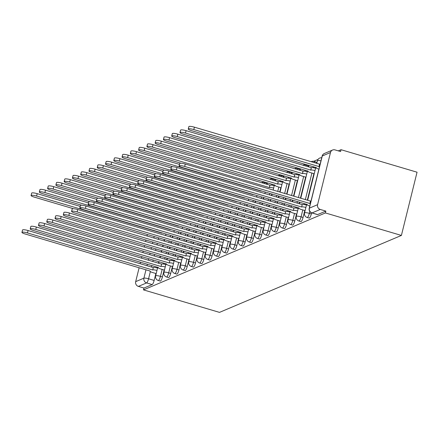 <?xml version="1.0" encoding="UTF-8"?>
<svg xmlns="http://www.w3.org/2000/svg" width="439" height="439" viewBox="0 0 439 439"><rect width="100%" height="100%" fill="white"/><g stroke="black" fill="none" stroke-linecap="round" stroke-linejoin="round"><path stroke-width="0.66" d="M309.177 218.095A3.863 0.905 -73.5 0 0 309.358 218.073A3.863 0.905 -73.5 0 0 311.333 213.936L309.352 213.354A3.863 0.905 106.5 0 1 307.377 217.486A3.863 0.905 106.5 0 1 307.196 217.508L309.177 218.095M300.902 221.591A3.863 0.905 -73.5 0 0 301.088 221.574A3.863 0.905 -73.5 0 0 303.058 217.437L301.077 216.85A3.863 0.905 106.5 0 1 299.107 220.987A3.863 0.905 106.5 0 1 298.921 221.004L300.902 221.591M292.632 225.092A3.863 0.905 -73.5 0 0 292.813 225.075A3.863 0.905 -73.5 0 0 294.788 220.938L292.808 220.351A3.863 0.905 106.5 0 1 290.832 224.488A3.863 0.905 106.5 0 1 290.651 224.505L292.632 225.092M284.357 228.593A3.863 0.905 -73.5 0 0 284.543 228.571A3.863 0.905 -73.5 0 0 286.513 224.439L284.532 223.852A3.863 0.905 106.5 0 1 282.562 227.989A3.863 0.905 106.5 0 1 282.376 228.006L284.357 228.593M276.082 232.094A3.863 0.905 -73.5 0 0 276.268 232.072A3.863 0.905 -73.5 0 0 278.244 227.94L276.263 227.353A3.863 0.905 106.5 0 1 274.287 231.485A3.863 0.905 106.5 0 1 274.101 231.507L276.082 232.094M267.812 235.589A3.863 0.905 -73.5 0 0 267.993 235.573A3.863 0.905 -73.5 0 0 269.969 231.435L267.988 230.848A3.863 0.905 106.5 0 1 266.012 234.986A3.863 0.905 106.5 0 1 265.831 235.002L267.812 235.589M259.537 239.09A3.863 0.905 -73.5 0 0 259.723 239.074A3.863 0.905 -73.5 0 0 261.693 234.936L259.712 234.349A3.863 0.905 106.5 0 1 257.742 238.487A3.863 0.905 106.5 0 1 257.556 238.503L259.537 239.09M251.267 242.591A3.863 0.905 -73.5 0 0 251.448 242.569A3.863 0.905 -73.5 0 0 253.424 238.437L251.443 237.85A3.863 0.905 106.5 0 1 249.467 241.988A3.863 0.905 106.5 0 1 249.286 242.004L251.267 242.591M242.992 246.092A3.863 0.905 -73.5 0 0 243.179 246.07A3.863 0.905 -73.5 0 0 245.149 241.938L243.168 241.351A3.863 0.905 106.5 0 1 241.198 245.483A3.863 0.905 106.5 0 1 241.011 245.505L242.992 246.092M234.722 249.588A3.863 0.905 -73.5 0 0 234.903 249.571A3.863 0.905 -73.5 0 0 236.879 245.434L234.898 244.847A3.863 0.905 106.5 0 1 232.922 248.984A3.863 0.905 106.5 0 1 232.741 249.001L234.722 249.588M226.447 253.089A3.863 0.905 -73.5 0 0 226.634 253.073A3.863 0.905 -73.5 0 0 228.604 248.935L226.623 248.348A3.863 0.905 106.5 0 1 224.653 252.485A3.863 0.905 106.5 0 1 224.466 252.502L226.447 253.089M218.178 256.59A3.863 0.905 -73.5 0 0 218.359 256.568A3.863 0.905 -73.5 0 0 220.334 252.436L218.353 251.849A3.863 0.905 106.5 0 1 216.378 255.986A3.863 0.905 106.5 0 1 216.191 256.003L218.178 256.59M209.902 260.091A3.863 0.905 -73.5 0 0 210.089 260.069A3.863 0.905 -73.5 0 0 212.059 255.937L210.078 255.35A3.863 0.905 106.5 0 1 208.102 259.482A3.863 0.905 106.5 0 1 207.921 259.504L209.902 260.091M201.627 263.587A3.863 0.905 -73.5 0 0 201.814 263.57A3.863 0.905 -73.5 0 0 203.789 259.433L201.803 258.845A3.863 0.905 106.5 0 1 199.833 262.983A3.863 0.905 106.5 0 1 199.646 262.999L201.627 263.587M193.358 267.088A3.863 0.905 -73.5 0 0 193.539 267.071A3.863 0.905 -73.5 0 0 195.514 262.934L193.533 262.346A3.863 0.905 106.5 0 1 191.558 266.484A3.863 0.905 106.5 0 1 191.377 266.5L193.358 267.088M185.082 270.589A3.863 0.905 -73.5 0 0 185.269 270.567A3.863 0.905 -73.5 0 0 187.239 266.435L185.258 265.847A3.863 0.905 106.5 0 1 183.288 269.985A3.863 0.905 106.5 0 1 183.101 270.001L185.082 270.589M176.813 274.09A3.863 0.905 -73.5 0 0 176.994 274.068A3.863 0.905 -73.5 0 0 178.969 269.936L176.988 269.348A3.863 0.905 106.5 0 1 175.013 273.481A3.863 0.905 106.5 0 1 174.832 273.502L176.813 274.09M168.538 277.585A3.863 0.905 -73.5 0 0 168.724 277.569A3.863 0.905 -73.5 0 0 170.694 273.431L168.713 272.844A3.863 0.905 106.5 0 1 166.743 276.982A3.863 0.905 106.5 0 1 166.557 276.998L168.538 277.585M160.268 281.086A3.863 0.905 -73.5 0 0 160.449 281.07A3.863 0.905 -73.5 0 0 162.425 276.932L160.444 276.345A3.863 0.905 106.5 0 1 158.468 280.483A3.863 0.905 106.5 0 1 158.287 280.499L160.268 281.086M150.341 271.609L148.569 278.781A3.863 0.905 106.5 0 1 146.593 282.914L138.373 286.393L143.959 288.044L143.504 289.888L325.398 212.942L401.4 235.436L417.05 172.203L341.043 149.704L338.293 150.868M318.012 159.45L313.594 161.322M306.005 164.532L305.319 164.817M297.73 168.027L297.044 168.318M289.46 171.528L288.774 171.819M281.185 175.029L280.499 175.32M272.915 178.53L272.229 178.821M264.64 182.026L263.954 182.317M143.504 289.888L219.505 312.381L401.4 235.436M341.043 149.704L340.587 151.548L335.006 149.897A3.863 3.688 67.1 0 0 330.49 152.52L317.578 204.689A3.863 3.688 67.1 0 0 320.267 209.447L312.047 212.92A3.863 0.905 106.5 0 1 311.866 212.942L317.446 214.594A3.863 0.905 106.5 0 0 317.633 214.572L312.047 212.92A3.863 3.688 67.1 0 1 309.358 208.168L317.578 204.689M325.398 212.942L325.853 211.099L320.267 209.447M164.285 239.485L163.912 240.995M162.913 245.028L162.54 246.537M161.541 250.57L161.168 252.079M160.169 256.107L159.796 257.622M158.797 261.649L158.424 263.164M157.425 267.192L157.239 267.955M155.867 273.502L154.149 280.433L148.569 278.781A3.863 0.713 13.9 0 0 143.904 278.161L145.984 269.755M147.356 234.475L146.983 235.984M145.984 240.018L145.611 241.527M144.612 245.56L144.239 247.069M143.24 251.103L142.867 252.612M141.868 256.639L141.495 258.154M140.496 262.182L140.123 263.696M139.13 267.724L135.684 281.64L143.904 278.161A3.863 3.688 67.1 0 0 146.593 282.914L152.179 284.571A3.863 0.905 -73.5 0 0 154.149 280.433M138.373 286.393A3.863 3.688 -112.9 0 1 135.684 281.64M311.602 212.855L311.333 213.936M315.46 167.33L315.273 168.093M313.901 173.635L307.333 200.168M306.334 204.201L306.148 204.964M304.776 210.506L303.058 217.437M307.19 170.826L306.998 171.589M305.626 177.136L300.43 198.126M299.436 202.159L299.063 203.669M298.065 207.702L297.872 208.465M296.501 214.007L294.788 220.938M298.915 174.327L298.729 175.09M297.357 180.632L293.532 196.085M292.533 200.113L292.16 201.627M291.161 205.655L290.788 207.17M289.789 211.197L289.603 211.96M288.231 217.503L286.513 224.439M290.64 177.828L290.453 178.591M289.081 184.133L286.629 194.043M285.63 198.071L285.257 199.586M284.263 203.614L283.885 205.128M282.892 209.156L282.513 210.671M281.52 214.698L281.328 215.461M279.956 221.004L278.244 227.94M282.37 181.329L282.184 182.092M280.812 187.634L279.731 191.997M278.732 196.03L278.359 197.539M277.36 201.572L276.987 203.081M275.988 207.115L275.615 208.624M274.616 212.657L274.243 214.166M273.245 218.199L273.058 218.962M271.686 224.505L269.969 231.435M274.095 184.824L273.909 185.587M271.829 193.989L271.456 195.498M270.457 199.531L270.084 201.04M269.085 205.073L268.712 206.582M267.713 210.616L267.34 212.125M266.341 216.158L265.968 217.667M264.969 221.7L264.783 222.463M263.411 228.006L261.693 234.936M263.559 197.49L263.18 198.999M262.187 203.027L261.814 204.541M260.815 208.569L260.442 210.083M259.444 214.111L259.07 215.626M258.072 219.654L257.698 221.168M256.7 225.196L256.513 225.959M255.141 231.507L253.424 238.437M255.284 200.985L254.911 202.5M253.912 206.528L253.539 208.042M252.54 212.07L252.167 213.584M251.168 217.612L250.795 219.127M249.796 223.155L249.423 224.669M248.425 228.697L248.238 229.46M246.866 235.002L245.149 241.938M247.014 204.486L246.636 205.995M245.642 210.029L245.264 211.538M244.271 215.571L243.892 217.08M242.899 221.113L242.526 222.622M241.527 226.656L241.154 228.165M240.155 232.198L239.963 232.961M238.591 238.503L236.879 245.434M238.739 207.987L238.366 209.496M237.367 213.53L236.994 215.039M235.995 219.072L235.622 220.581M234.624 224.614L234.25 226.123M233.252 230.157L232.879 231.666M231.88 235.699L231.693 236.462M230.321 242.004L228.604 248.935M230.464 211.488L230.091 212.997M229.092 217.025L228.719 218.54M227.72 222.568L227.347 224.082M226.354 228.11L225.975 229.624M224.982 233.652L224.603 235.167M223.61 239.195L223.418 239.957M222.046 245.505L220.334 252.436M222.194 214.984L221.821 216.498M220.822 220.526L220.449 222.041M219.451 226.069L219.077 227.583M218.079 231.611L217.706 233.125M216.707 237.153L216.334 238.668M215.335 242.696L215.148 243.458M213.777 249.001L212.059 255.937M213.919 218.485L213.546 219.994M212.547 224.027L212.174 225.536M211.175 229.57L210.802 231.079M209.804 235.112L209.43 236.621M208.432 240.654L208.059 242.163M207.065 246.197L206.873 246.959M205.501 252.502L203.789 259.433M205.65 221.986L205.276 223.495M204.278 227.528L203.905 229.037M202.906 233.071L202.533 234.58M201.534 238.613L201.161 240.122M200.162 244.155L199.789 245.664M198.79 249.698L198.604 250.46M197.232 256.003L195.514 262.934M197.374 225.487L197.001 226.996M196.003 231.029L195.629 232.538M194.631 236.566L194.257 238.081M193.259 242.108L192.886 243.623M191.887 247.651L191.514 249.165M190.515 253.193L190.328 253.956M188.957 259.504L187.239 266.435M189.105 228.982L188.726 230.497M187.733 234.525L187.354 236.039M186.361 240.067L185.988 241.582M184.989 245.61L184.616 247.124M183.617 251.152L183.244 252.666M182.245 256.694L182.053 257.457M180.681 262.999L178.969 269.936M180.83 232.483L180.456 233.992M179.458 238.026L179.085 239.535M178.086 243.568L177.713 245.077M176.714 249.111L176.341 250.62M175.342 254.653L174.969 256.162M173.97 260.195L173.784 260.958M172.412 266.5L170.694 273.431M172.554 235.984L172.181 237.494M171.183 241.527L170.809 243.036M169.816 247.069L169.438 248.578M168.444 252.612L168.066 254.121M167.072 258.154L166.694 259.663M165.701 263.696L165.508 264.459M164.137 270.001L162.425 276.932M316.299 163.253A3.863 0.905 -73.5 0 0 316.009 162.007L314.028 161.42A3.863 0.905 106.5 0 1 314.319 162.666M308.03 166.749A3.863 0.905 -73.5 0 0 307.734 165.508L305.753 164.921A3.863 0.905 106.5 0 1 306.049 166.167M299.755 170.25A3.863 0.905 -73.5 0 0 299.464 169.01L297.483 168.422A3.863 0.905 106.5 0 1 297.774 169.663M291.485 173.751A3.863 0.905 -73.5 0 0 291.189 172.505L289.208 171.923A3.863 0.905 106.5 0 1 289.504 173.164M283.21 177.252A3.863 0.905 -73.5 0 0 282.919 176.006L280.933 175.419A3.863 0.905 106.5 0 1 281.229 176.665M274.94 180.747A3.863 0.905 -73.5 0 0 274.644 179.507L272.663 178.92A3.863 0.905 106.5 0 1 272.959 180.166M266.665 184.248A3.863 0.905 -73.5 0 0 266.369 183.008L264.388 182.421A3.863 0.905 106.5 0 1 264.684 183.661M325.853 211.099L317.633 214.572M143.959 288.044L152.179 284.571M156.975 270.44A3.863 0.713 -166.1 0 0 152.739 269.941L153.332 267.549A3.863 0.713 13.9 0 1 157.568 268.042M152.657 269.98L27.481 232.928A4.445 0.818 -166.1 0 0 21.95 232.379L22.543 229.981A4.445 0.818 13.9 0 1 28.074 230.535L153.249 267.581M21.95 232.379A4.445 0.818 -166.1 0 0 25.045 233.96L150.138 271.044A3.863 0.713 -166.1 0 0 149.99 271.181A3.863 0.713 -166.1 0 0 152.679 272.559L156.191 273.596M162.419 232.983A3.863 0.713 -166.1 0 0 161.865 233.071L36.607 196.057A4.445 0.818 -166.1 0 0 31.076 195.509A4.445 0.818 -166.1 0 0 34.171 197.089L73.5 208.728M31.076 195.509L31.668 193.111A4.445 0.818 13.9 0 1 37.2 193.659L80.227 206.396M161.854 232.818L161.782 233.104M165.245 266.939A3.863 0.713 -166.1 0 0 161.009 266.446L161.601 264.048A3.863 0.713 13.9 0 1 165.838 264.541M160.932 266.478L35.757 229.432A4.445 0.818 -166.1 0 0 30.225 228.878L30.818 226.48A4.445 0.818 13.9 0 1 36.349 227.034L161.525 264.08M30.225 228.878A4.445 0.818 -166.1 0 0 33.315 230.464L158.413 267.543A3.863 0.713 -166.1 0 0 158.265 267.68A3.863 0.713 -166.1 0 0 160.954 269.058L164.466 270.095M173.52 263.438A3.863 0.713 -166.1 0 0 169.284 262.945L169.877 260.546A3.863 0.713 13.9 0 1 174.113 261.046M169.202 262.977L44.032 225.931A4.445 0.818 -166.1 0 0 38.495 225.377L39.087 222.985A4.445 0.818 13.9 0 1 44.624 223.533L169.794 260.579M38.495 225.377A4.445 0.818 -166.1 0 0 41.59 226.963L166.683 264.042A3.863 0.713 -166.1 0 0 166.535 264.179A3.863 0.713 -166.1 0 0 169.224 265.557L172.736 266.599M170.694 229.482A3.863 0.713 -166.1 0 0 170.134 229.575L44.882 192.556A4.445 0.818 -166.1 0 0 39.345 192.008A4.445 0.818 -166.1 0 0 42.44 193.588L81.769 205.232M39.345 192.008L39.938 189.61A4.445 0.818 13.9 0 1 45.475 190.164L88.497 202.895M170.129 229.317L170.058 229.608M178.964 225.986A3.863 0.713 -166.1 0 0 178.41 226.074L53.152 189.061A4.445 0.818 -166.1 0 0 47.621 188.507A4.445 0.818 -166.1 0 0 50.715 190.092L90.044 201.731M47.621 188.507L48.213 186.109A4.445 0.818 13.9 0 1 53.745 186.663L96.772 199.394M178.399 225.816L178.327 226.107M181.79 259.943A3.863 0.713 -166.1 0 0 177.554 259.444L178.146 257.045A3.863 0.713 13.9 0 1 182.383 257.545M177.477 259.476L52.301 222.43A4.445 0.818 -166.1 0 0 46.77 221.882L47.363 219.484A4.445 0.818 13.9 0 1 52.894 220.032L178.069 257.084M46.77 221.882A4.445 0.818 -166.1 0 0 49.865 223.462L174.958 260.541A3.863 0.713 -166.1 0 0 174.81 260.684A3.863 0.713 -166.1 0 0 177.499 262.061L181.011 263.098M190.065 256.442A3.863 0.713 -166.1 0 0 185.829 255.942L186.421 253.55A3.863 0.713 13.9 0 1 190.658 254.044M185.746 255.981L60.577 218.929A4.445 0.818 -166.1 0 0 55.04 218.381L55.632 215.983A4.445 0.818 13.9 0 1 61.169 216.537L186.345 253.583M55.04 218.381A4.445 0.818 -166.1 0 0 58.135 219.961L183.228 257.045A3.863 0.713 -166.1 0 0 183.079 257.183A3.863 0.713 -166.1 0 0 185.774 258.56L189.28 259.597M198.335 252.941A3.863 0.713 -166.1 0 0 194.104 252.447L194.696 250.049A3.863 0.713 13.9 0 1 198.927 250.543M194.022 252.48L68.846 215.434A4.445 0.818 -166.1 0 0 63.315 214.88L63.907 212.481A4.445 0.818 13.9 0 1 69.439 213.036L194.614 250.082M63.315 214.88A4.445 0.818 -166.1 0 0 66.41 216.465L191.503 253.544A3.863 0.713 -166.1 0 0 191.355 253.682A3.863 0.713 -166.1 0 0 194.043 255.059L197.555 256.096M187.239 222.485A3.863 0.713 -166.1 0 0 186.679 222.573L61.427 185.56A4.445 0.818 -166.1 0 0 55.896 185.006A4.445 0.818 -166.1 0 0 58.985 186.591L98.314 198.23M55.896 185.006L56.488 182.613A4.445 0.818 13.9 0 1 62.02 183.162L105.047 195.898M186.674 222.315L186.602 222.606M195.514 218.984A3.863 0.713 -166.1 0 0 194.954 219.072L69.697 182.059A4.445 0.818 -166.1 0 0 64.165 181.51A4.445 0.818 -166.1 0 0 67.26 183.09L106.589 194.729M64.165 181.51L64.758 179.112A4.445 0.818 13.9 0 1 70.295 179.661L113.317 192.397M194.943 218.82L194.872 219.105M203.784 215.483A3.863 0.713 -166.1 0 0 203.224 215.571L77.972 178.558A4.445 0.818 -166.1 0 0 72.44 178.009A4.445 0.818 -166.1 0 0 75.535 179.589L114.859 191.234M72.44 178.009L73.033 175.611A4.445 0.818 13.9 0 1 78.565 176.165L121.592 188.896M203.219 215.319L203.147 215.609M206.61 249.44A3.863 0.713 -166.1 0 0 202.374 248.946L202.966 246.548A3.863 0.713 13.9 0 1 207.203 247.047M202.297 248.979L77.121 211.933A4.445 0.818 -166.1 0 0 71.584 211.378L72.177 208.986A4.445 0.818 13.9 0 1 77.714 209.535L202.889 246.581M71.584 211.378A4.445 0.818 -166.1 0 0 74.679 212.964L199.778 250.043A3.863 0.713 -166.1 0 0 199.624 250.181A3.863 0.713 -166.1 0 0 202.319 251.558L205.831 252.601M212.059 211.988A3.863 0.713 -166.1 0 0 211.499 212.075L86.247 175.062A4.445 0.818 -166.1 0 0 80.71 174.508A4.445 0.818 -166.1 0 0 83.805 176.094L123.134 187.733M80.71 174.508L81.303 172.11A4.445 0.818 13.9 0 1 86.84 172.664L129.862 185.395M211.494 211.817L211.417 212.108M214.885 245.944A3.863 0.713 -166.1 0 0 210.649 245.445L211.241 243.047A3.863 0.713 13.9 0 1 215.478 243.546M210.566 245.478L85.391 208.432A4.445 0.818 -166.1 0 0 79.86 207.883L80.452 205.485A4.445 0.818 13.9 0 1 85.984 206.034L211.159 243.085M79.86 207.883A4.445 0.818 -166.1 0 0 82.955 209.463L208.048 246.542A3.863 0.713 -166.1 0 0 207.899 246.685A3.863 0.713 -166.1 0 0 210.588 248.062L214.1 249.1M220.329 208.487A3.863 0.713 -166.1 0 0 219.774 208.574L94.517 171.561A4.445 0.818 -166.1 0 0 88.985 171.007A4.445 0.818 -166.1 0 0 92.08 172.593L131.409 184.232M88.985 171.007L89.578 168.614A4.445 0.818 13.9 0 1 95.109 169.163L138.137 181.9M219.763 208.316L219.692 208.607M223.155 242.443A3.863 0.713 -166.1 0 0 218.918 241.944L219.511 239.551A3.863 0.713 13.9 0 1 223.747 240.045M218.841 241.982L93.666 204.931A4.445 0.818 -166.1 0 0 88.135 204.382L88.727 201.984A4.445 0.818 13.9 0 1 94.259 202.538L219.434 239.584M88.135 204.382A4.445 0.818 -166.1 0 0 91.224 205.962L216.323 243.047A3.863 0.713 -166.1 0 0 216.175 243.184A3.863 0.713 -166.1 0 0 218.863 244.561L222.375 245.599M228.604 204.986A3.863 0.713 -166.1 0 0 228.044 205.073L102.792 168.06A4.445 0.818 -166.1 0 0 97.255 167.511A4.445 0.818 -166.1 0 0 100.35 169.092L139.679 180.731M97.255 167.511L97.848 165.113A4.445 0.818 13.9 0 1 103.384 165.662L146.406 178.399M228.039 204.821L227.967 205.106M231.43 238.942A3.863 0.713 -166.1 0 0 227.193 238.448L227.786 236.05A3.863 0.713 13.9 0 1 232.022 236.544M227.111 238.481L101.936 201.435A4.445 0.818 -166.1 0 0 96.404 200.881L96.997 198.483A4.445 0.818 13.9 0 1 102.534 199.037L227.704 236.083M96.404 200.881A4.445 0.818 -166.1 0 0 99.499 202.467L224.592 239.546A3.863 0.713 -166.1 0 0 224.444 239.683A3.863 0.713 -166.1 0 0 227.133 241.06L230.645 242.098M236.873 201.485A3.863 0.713 -166.1 0 0 236.319 201.572L111.062 164.559A4.445 0.818 -166.1 0 0 105.53 164.01A4.445 0.818 -166.1 0 0 108.625 165.591L147.954 177.235M105.53 164.01L106.123 161.612A4.445 0.818 13.9 0 1 111.654 162.167L154.682 174.898M236.308 201.32L236.237 201.611M239.699 235.441A3.863 0.713 -166.1 0 0 235.463 234.947L236.056 232.549A3.863 0.713 13.9 0 1 240.292 233.049M235.386 234.98L110.211 197.934A4.445 0.818 -166.1 0 0 104.68 197.38L105.272 194.982A4.445 0.818 13.9 0 1 110.804 195.536L235.979 232.582M104.68 197.38A4.445 0.818 -166.1 0 0 107.774 198.966L232.868 236.045A3.863 0.713 -166.1 0 0 232.719 236.182A3.863 0.713 -166.1 0 0 235.408 237.559L238.92 238.602M245.149 197.989A3.863 0.713 -166.1 0 0 244.589 198.077L119.337 161.064A4.445 0.818 -166.1 0 0 113.8 160.509A4.445 0.818 -166.1 0 0 116.895 162.095L156.224 173.734M113.8 160.509L114.398 158.111A4.445 0.818 13.9 0 1 119.929 158.666L162.957 171.397M244.583 197.819L244.512 198.11M247.975 231.946A3.863 0.713 -166.1 0 0 243.738 231.446L244.331 229.048A3.863 0.713 13.9 0 1 248.567 229.548M243.656 231.479L118.486 194.433A4.445 0.818 -166.1 0 0 112.949 193.879L113.542 191.486A4.445 0.818 13.9 0 1 119.079 192.035L244.254 229.087M112.949 193.879A4.445 0.818 -166.1 0 0 116.044 195.465L241.137 232.544A3.863 0.713 -166.1 0 0 240.989 232.686A3.863 0.713 -166.1 0 0 243.683 234.058L247.19 235.101M253.424 194.488A3.863 0.713 -166.1 0 0 252.864 194.576L127.606 157.563A4.445 0.818 -166.1 0 0 122.075 157.008A4.445 0.818 -166.1 0 0 125.17 158.594L164.499 170.233M122.075 157.008L122.668 154.616A4.445 0.818 13.9 0 1 128.204 155.165L171.226 167.901M252.853 194.318L252.782 194.609M256.244 228.445A3.863 0.713 -166.1 0 0 252.013 227.945L252.606 225.553A3.863 0.713 13.9 0 1 256.837 226.047M251.931 227.984L126.756 190.932A4.445 0.818 -166.1 0 0 121.224 190.383L121.817 187.985A4.445 0.818 13.9 0 1 127.348 188.54L252.524 225.586M121.224 190.383A4.445 0.818 -166.1 0 0 124.319 191.964L249.412 229.048A3.863 0.713 -166.1 0 0 249.264 229.185A3.863 0.713 -166.1 0 0 251.953 230.563L255.465 231.6M261.693 190.987A3.863 0.713 -166.1 0 0 261.134 191.075L135.881 154.062A4.445 0.818 -166.1 0 0 130.35 153.513A4.445 0.818 -166.1 0 0 133.44 155.093L172.768 166.732M130.35 153.513L130.943 151.115A4.445 0.818 13.9 0 1 136.474 151.664L179.502 164.4M261.128 190.822L261.057 191.108M264.519 224.944A3.863 0.713 -166.1 0 0 260.283 224.45L260.876 222.052A3.863 0.713 13.9 0 1 265.112 222.546M260.206 224.483L135.031 187.431A4.445 0.818 -166.1 0 0 129.494 186.882L130.087 184.484A4.445 0.818 13.9 0 1 135.624 185.038L260.799 222.085M129.494 186.882A4.445 0.818 -166.1 0 0 132.589 188.468L257.688 225.547A3.863 0.713 -166.1 0 0 257.534 225.684A3.863 0.713 -166.1 0 0 260.228 227.062L263.74 228.099M273.645 188.073A3.863 0.713 -166.1 0 0 269.409 187.574L144.157 150.561A4.445 0.818 -166.1 0 0 138.62 150.012A4.445 0.818 -166.1 0 0 141.715 151.592L181.044 163.237M138.62 150.012L139.212 147.614A4.445 0.818 13.9 0 1 144.749 148.168L270.001 185.181A3.863 0.713 13.9 0 1 274.238 185.675M269.919 185.214L269.327 187.612M272.789 221.443A3.863 0.713 -166.1 0 0 268.558 220.949L269.151 218.551A3.863 0.713 13.9 0 1 273.387 219.05M268.476 220.982L143.301 183.936A4.445 0.818 -166.1 0 0 137.769 183.381L138.362 180.983A4.445 0.818 13.9 0 1 143.893 181.537L269.069 218.584M137.769 183.381A4.445 0.818 -166.1 0 0 140.864 184.967L265.957 222.046A3.863 0.713 -166.1 0 0 265.809 222.183A3.863 0.713 -166.1 0 0 268.498 223.561L272.01 224.603M281.915 184.572A3.863 0.713 -166.1 0 0 277.678 184.078L152.426 147.065A4.445 0.818 -166.1 0 0 146.895 146.511A4.445 0.818 -166.1 0 0 149.99 148.097L275.083 185.176A3.863 0.713 -166.1 0 0 274.935 185.313A3.863 0.713 -166.1 0 0 277.624 186.69L281.136 187.727M146.895 146.511L147.488 144.113A4.445 0.818 13.9 0 1 153.019 144.667L278.277 181.68A3.863 0.713 13.9 0 1 282.507 182.174M278.194 181.713L277.602 184.111M281.064 217.947A3.863 0.713 -166.1 0 0 276.828 217.448L277.421 215.05A3.863 0.713 13.9 0 1 281.657 215.549M276.751 217.481L151.576 180.434A4.445 0.818 -166.1 0 0 146.039 179.88L146.637 177.488A4.445 0.818 13.9 0 1 152.168 178.036L277.344 215.083M146.039 179.88A4.445 0.818 -166.1 0 0 149.134 181.466L274.232 218.545A3.863 0.713 -166.1 0 0 274.084 218.688A3.863 0.713 -166.1 0 0 276.773 220.06L280.285 221.102M290.19 181.071A3.863 0.713 -166.1 0 0 285.954 180.577L160.701 143.564A4.445 0.818 -166.1 0 0 155.165 143.01A4.445 0.818 -166.1 0 0 158.259 144.596L283.358 181.675A3.863 0.713 -166.1 0 0 283.204 181.812A3.863 0.713 -166.1 0 0 285.899 183.189L289.405 184.232M155.165 143.01L155.757 140.617A4.445 0.818 13.9 0 1 161.294 141.166L286.546 178.179A3.863 0.713 13.9 0 1 290.783 178.678M286.469 178.212L285.877 180.61M289.339 214.446A3.863 0.713 -166.1 0 0 285.103 213.947L285.696 211.554A3.863 0.713 13.9 0 1 289.932 212.048M285.021 213.98L159.845 176.933A4.445 0.818 -166.1 0 0 154.314 176.385L154.907 173.987A4.445 0.818 13.9 0 1 160.444 174.535L285.613 211.587M154.314 176.385A4.445 0.818 -166.1 0 0 157.409 177.965L282.502 215.05A3.863 0.713 -166.1 0 0 282.354 215.187A3.863 0.713 -166.1 0 0 285.043 216.564L288.555 217.601M298.46 177.576A3.863 0.713 -166.1 0 0 294.229 177.076L168.971 140.063A4.445 0.818 -166.1 0 0 163.44 139.514A4.445 0.818 -166.1 0 0 166.535 141.095L291.628 178.179A3.863 0.713 -166.1 0 0 291.48 178.316A3.863 0.713 -166.1 0 0 294.168 179.694L297.68 180.731M163.44 139.514L164.032 137.116A4.445 0.818 13.9 0 1 169.564 137.665L294.821 174.678A3.863 0.713 13.9 0 1 299.058 175.177M294.739 174.717L294.146 177.109M297.609 210.945A3.863 0.713 -166.1 0 0 293.373 210.451L293.965 208.053A3.863 0.713 13.9 0 1 298.202 208.547M293.296 210.484L168.121 173.432A4.445 0.818 -166.1 0 0 162.589 172.884L163.182 170.486A4.445 0.818 13.9 0 1 168.713 171.04L293.889 208.086M162.589 172.884A4.445 0.818 -166.1 0 0 165.679 174.47L290.777 211.549A3.863 0.713 -166.1 0 0 290.629 211.686A3.863 0.713 -166.1 0 0 293.318 213.063L296.83 214.1M306.735 174.074A3.863 0.713 -166.1 0 0 302.498 173.575L177.246 136.562A4.445 0.818 -166.1 0 0 171.709 136.013A4.445 0.818 -166.1 0 0 174.804 137.594L299.903 174.678A3.863 0.713 -166.1 0 0 299.749 174.815A3.863 0.713 -166.1 0 0 302.444 176.193L305.956 177.23M171.709 136.013L172.307 133.615A4.445 0.818 13.9 0 1 177.839 134.169L303.091 171.183A3.863 0.713 13.9 0 1 307.327 171.676M303.014 171.215L302.422 173.614M305.884 207.444A3.863 0.713 -166.1 0 0 301.648 206.95L302.241 204.552A3.863 0.713 13.9 0 1 306.477 205.051M301.566 206.983L176.396 169.937A4.445 0.818 -166.1 0 0 170.859 169.383L171.451 166.985A4.445 0.818 13.9 0 1 176.988 167.539L302.158 204.585M170.859 169.383A4.445 0.818 -166.1 0 0 173.954 170.969L299.047 208.048A3.863 0.713 -166.1 0 0 298.899 208.185A3.863 0.713 -166.1 0 0 301.593 209.562L305.1 210.605M315.01 170.573A3.863 0.713 -166.1 0 0 310.774 170.08L185.516 133.066A4.445 0.818 -166.1 0 0 179.985 132.512A4.445 0.818 -166.1 0 0 183.079 134.098L308.173 171.177A3.863 0.713 -166.1 0 0 308.024 171.314A3.863 0.713 -166.1 0 0 310.713 172.692L314.225 173.729M179.985 132.512L180.577 130.114A4.445 0.818 13.9 0 1 186.109 130.668L311.366 167.682A3.863 0.713 13.9 0 1 315.603 168.175M311.284 167.714L310.691 170.112M310.433 203.361A3.863 0.713 -166.1 0 0 309.918 203.449L310.516 201.051A3.863 0.713 13.9 0 1 311.026 200.969M309.841 203.482L184.665 166.436A4.445 0.818 -166.1 0 0 179.134 165.882L179.727 163.489A4.445 0.818 13.9 0 1 185.258 164.038L310.433 201.084M179.134 165.882A4.445 0.818 -166.1 0 0 182.229 167.468L307.322 204.547A3.863 0.713 -166.1 0 0 307.174 204.689A3.863 0.713 -166.1 0 0 309.775 206.034M319.559 166.491A3.863 0.713 -166.1 0 0 319.043 166.579L193.791 129.565A4.445 0.818 -166.1 0 0 188.26 129.011A4.445 0.818 -166.1 0 0 191.349 130.597L316.448 167.676A3.863 0.713 -166.1 0 0 316.299 167.813A3.863 0.713 -166.1 0 0 318.895 169.163M188.26 129.011L188.852 126.619A4.445 0.818 13.9 0 1 194.384 127.167L319.636 164.181A3.863 0.713 13.9 0 1 320.152 164.093M319.559 164.213L318.966 166.611M330.49 152.52L322.27 155.993L309.358 208.168A3.863 0.713 -166.1 0 0 309.21 208.305A3.863 3.863 0 0 0 311.866 212.942M158.698 237.828L158.325 239.343M157.327 243.371L156.953 244.885M155.96 248.913L155.582 250.428M154.588 254.455L154.21 255.97M153.216 259.998L152.838 261.512M151.845 265.54L151.471 267.055M146.983 265.727L147.356 264.212M148.355 260.184L148.728 258.67M149.726 254.642L150.1 253.127M151.098 249.1L151.471 247.585M152.47 243.557L152.843 242.043M153.842 238.015L154.215 236.5M309.813 211.477L309.352 213.354A3.863 0.713 -166.1 0 0 304.688 212.734A3.863 0.713 13.9 0 0 304.54 212.871A3.863 3.863 0 0 0 307.196 217.508M313.479 166.743L313.248 167.687M311.92 173.048L305.352 199.58M304.353 203.614L304.123 204.558M302.795 209.919L301.077 216.85A3.863 0.713 -166.1 0 0 296.418 216.235A3.863 0.713 13.9 0 0 296.265 216.372A3.863 3.863 0 0 0 298.921 221.004M305.209 170.244L304.973 171.188M303.645 176.549L298.449 197.539M297.455 201.572L297.082 203.081M296.084 207.115L295.848 208.059M294.52 213.42L292.808 220.351A3.863 0.713 -166.1 0 0 288.143 219.736A3.863 0.713 13.9 0 0 287.995 219.873A3.863 3.863 0 0 0 290.651 224.505M296.934 173.74L296.698 174.684M295.376 180.045L291.551 195.498M290.552 199.531L290.179 201.04M289.18 205.073L288.807 206.582M287.808 210.61L287.578 211.56M286.25 216.921L284.532 223.852A3.863 0.713 -166.1 0 0 279.868 223.231A3.863 0.713 13.9 0 0 279.72 223.369A3.863 3.863 0 0 0 282.376 228.006M288.659 177.241L288.428 178.185M287.101 183.546L284.648 193.456M283.649 197.484L283.276 198.999M282.277 203.027L281.904 204.541M280.911 208.569L280.532 210.083M279.539 214.111L279.303 215.055M277.975 220.416L276.263 227.353A3.863 0.713 -166.1 0 0 271.598 226.733A3.863 0.713 13.9 0 0 271.45 226.87A3.863 3.863 0 0 0 274.101 231.507M280.389 180.742L280.153 181.686M278.825 187.047L277.75 191.415M276.751 195.443L276.378 196.957M275.379 200.985L275.006 202.494M274.007 206.528L273.634 208.037M272.635 212.07L272.262 213.579M271.264 217.612L271.028 218.556M269.705 223.917L267.988 230.848A3.863 0.713 -166.1 0 0 263.323 230.234A3.863 0.713 13.9 0 0 263.175 230.371A3.863 3.863 0 0 0 265.831 235.002M272.114 184.243L271.884 185.187M269.848 193.401L269.475 194.911M268.476 198.944L268.103 200.453M267.104 204.486L266.731 205.995M265.732 210.029L265.359 211.538M264.36 215.571L263.987 217.08M262.988 221.113L262.758 222.057M261.43 227.418L259.712 234.349A3.863 0.713 -166.1 0 0 255.054 233.735A3.863 0.713 13.9 0 0 254.905 233.872A3.863 3.863 0 0 0 257.556 238.503M261.578 196.902L261.2 198.412M260.206 202.445L259.833 203.954M258.834 207.987L258.461 209.496M257.463 213.53L257.089 215.039M256.091 219.072L255.717 220.581M254.719 224.614L254.483 225.558M253.16 230.919L251.443 237.85A3.863 0.713 -166.1 0 0 246.778 237.23A3.863 0.713 13.9 0 0 246.63 237.373A3.863 3.863 0 0 0 249.286 242.004M253.303 200.398L252.93 201.913M251.931 205.94L251.558 207.455M250.559 211.483L250.186 212.997M249.187 217.025L248.814 218.54M247.815 222.568L247.442 224.082M246.444 228.11L246.213 229.054M244.885 234.415L243.168 241.351A3.863 0.713 -166.1 0 0 238.509 240.731A3.863 0.713 13.9 0 0 238.355 240.868A3.863 3.863 0 0 0 241.011 245.505M245.028 203.899L244.655 205.414M243.661 209.441L243.283 210.956M242.29 214.984L241.911 216.498M240.918 220.526L240.539 222.035M239.546 226.069L239.173 227.578M238.174 231.611L237.938 232.555M236.61 237.916L234.898 244.847A3.863 0.713 -166.1 0 0 230.234 244.232A3.863 0.713 13.9 0 0 230.085 244.369A3.863 3.863 0 0 0 232.741 249.001M236.758 207.4L236.385 208.909M235.386 212.942L235.013 214.451M234.014 218.485L233.641 219.994M232.643 224.027L232.269 225.536M231.271 229.57L230.898 231.079M229.899 235.112L229.668 236.056M228.34 241.417L226.623 248.348A3.863 0.713 -166.1 0 0 221.958 247.733A3.863 0.713 13.9 0 0 221.81 247.87A3.863 3.863 0 0 0 224.466 252.502M228.483 210.901L228.11 212.41M227.111 216.443L226.738 217.953M225.739 221.986L225.366 223.495M224.373 227.528L223.994 229.037M223.001 233.071L222.622 234.58M221.629 238.613L221.393 239.557M220.065 244.918L218.353 251.849A3.863 0.713 -166.1 0 0 213.689 251.229A3.863 0.713 13.9 0 0 213.541 251.371A3.863 3.863 0 0 0 216.191 256.003M220.213 214.397L219.84 215.911M218.841 219.939L218.468 221.454M217.47 225.481L217.096 226.996M216.098 231.024L215.725 232.538M214.726 236.566L214.353 238.081M213.354 242.108L213.118 243.052M211.796 248.414L210.078 255.35A3.863 0.713 -166.1 0 0 205.414 254.73A3.863 0.713 13.9 0 0 205.265 254.867A3.863 3.863 0 0 0 207.921 259.504M211.938 217.898L211.565 219.412M210.566 223.44L210.193 224.955M209.194 228.982L208.821 230.497M207.823 234.525L207.449 236.039M206.451 240.067L206.078 241.576M205.079 245.61L204.848 246.553M203.52 251.915L201.803 258.845A3.863 0.713 -166.1 0 0 197.144 258.231A3.863 0.713 13.9 0 0 196.996 258.368A3.863 3.863 0 0 0 199.646 262.999M203.669 221.399L203.29 222.908M202.297 226.941L201.924 228.45M200.925 232.483L200.552 233.992M199.553 238.026L199.18 239.535M198.181 243.568L197.808 245.077M196.809 249.111L196.573 250.054M195.251 255.416L193.533 262.346A3.863 0.713 -166.1 0 0 188.869 261.732A3.863 0.713 13.9 0 0 188.721 261.869A3.863 3.863 0 0 0 191.377 266.5M195.393 224.9L195.02 226.409M194.022 230.442L193.648 231.951M192.65 235.984L192.277 237.494M191.278 241.527L190.905 243.036M189.906 247.069L189.533 248.578M188.534 252.612L188.304 253.555M186.976 258.917L185.258 265.847A3.863 0.713 -166.1 0 0 180.599 265.227A3.863 0.713 13.9 0 0 180.445 265.37A3.863 3.863 0 0 0 183.101 270.001M187.124 228.395L186.745 229.91M185.752 233.938L185.373 235.452M184.38 239.48L184.001 240.995M183.008 245.022L182.635 246.537M181.636 250.565L181.263 252.079M180.264 256.107L180.028 257.051M178.7 262.412L176.988 269.348A3.863 0.713 -166.1 0 0 172.324 268.728A3.863 0.713 13.9 0 0 172.176 268.866A3.863 3.863 0 0 0 174.832 273.502M178.849 231.896L178.475 233.411M177.477 237.439L177.104 238.953M176.105 242.981L175.732 244.496M174.733 248.523L174.36 250.038M173.361 254.066L172.988 255.575M171.989 259.608L171.759 260.552M170.431 265.913L168.713 272.844A3.863 0.713 -166.1 0 0 164.054 272.229A3.863 0.713 13.9 0 0 163.901 272.367A3.863 3.863 0 0 0 166.557 276.998M170.573 235.397L170.2 236.906M169.202 240.94L168.828 242.449M167.83 246.482L167.457 247.991M166.463 252.024L166.085 253.533M165.091 257.567L164.713 259.076M163.72 263.109L163.484 264.053M162.156 269.414L160.444 276.345A3.863 0.713 -166.1 0 0 155.779 275.73A3.863 0.713 13.9 0 0 155.631 275.868A3.863 3.863 0 0 0 158.287 280.499M320.958 160.839A3.863 0.713 -166.1 0 0 317.6 160.559A3.863 0.713 -166.1 0 0 317.452 160.701A3.863 3.863 0 0 1 321.71 157.799M322.122 156.136A3.863 0.713 -166.1 0 1 322.27 155.993A3.863 3.688 -112.9 0 1 324.366 153.502A3.863 3.863 0 0 0 322.122 156.136L309.21 208.305M152.739 269.941L153.332 267.549M27.481 232.928L28.074 230.535M37.2 193.659L36.607 196.057M161.009 266.446L161.601 264.048M35.757 229.432L36.349 227.034M169.284 262.945L169.877 260.546M44.032 225.931L44.624 223.533M45.475 190.164L44.882 192.556M53.745 186.663L53.152 189.061M177.554 259.444L178.146 257.045M52.301 222.43L52.894 220.032M185.829 255.942L186.421 253.55M60.577 218.929L61.169 216.537M194.104 252.447L194.696 250.049M68.846 215.434L69.439 213.036M62.02 183.162L61.427 185.56M70.295 179.661L69.697 182.059M78.565 176.165L77.972 178.558M202.374 248.946L202.966 246.548M77.121 211.933L77.714 209.535M86.84 172.664L86.247 175.062M210.649 245.445L211.241 243.047M85.391 208.432L85.984 206.034M95.109 169.163L94.517 171.561M218.918 241.944L219.511 239.551M93.666 204.931L94.259 202.538M103.384 165.662L102.792 168.06M227.193 238.448L227.786 236.05M101.936 201.435L102.534 199.037M111.654 162.167L111.062 164.559M235.463 234.947L236.056 232.549M110.211 197.934L110.804 195.536M119.929 158.666L119.337 161.064M243.738 231.446L244.331 229.048M118.486 194.433L119.079 192.035M128.204 155.165L127.606 157.563M252.013 227.945L252.606 225.553M126.756 190.932L127.348 188.54M136.474 151.664L135.881 154.062M260.283 224.45L260.876 222.052M135.031 187.431L135.624 185.038M270.001 185.181L269.409 187.574M144.749 148.168L144.157 150.561M268.558 220.949L269.151 218.551M143.301 183.936L143.893 181.537M278.277 181.68L277.678 184.078M153.019 144.667L152.426 147.065M276.828 217.448L277.421 215.05M151.576 180.434L152.168 178.036M286.546 178.179L285.954 180.577M161.294 141.166L160.701 143.564M285.103 213.947L285.696 211.554M159.845 176.933L160.444 174.535M294.821 174.678L294.229 177.076M169.564 137.665L168.971 140.063M293.373 210.451L293.965 208.053M168.121 173.432L168.713 171.04M303.091 171.183L302.498 173.575M177.839 134.169L177.246 136.562M301.648 206.95L302.241 204.552M176.396 169.937L176.988 167.539M311.366 167.682L310.774 170.08M186.109 130.668L185.516 133.066M309.918 203.449L310.516 201.051M184.665 166.436L185.258 164.038M319.636 164.181L319.043 166.579M194.384 127.167L193.791 129.565M155.631 275.868L157.755 267.291M158.748 263.257L159.121 261.748M160.12 257.715L160.493 256.206M161.492 252.178L161.865 250.664M162.864 246.636L163.237 245.121M164.235 241.093L164.609 239.579M165.607 235.551L165.98 234.036M163.901 272.367L166.024 263.79M167.023 259.762L167.396 258.247M168.395 254.219L168.768 252.705M169.767 248.677L170.14 247.162M171.139 243.135L171.512 241.62M172.511 237.592L172.884 236.078M173.882 232.05L174.256 230.535M172.176 268.866L174.299 260.289M175.293 256.261L175.671 254.752M176.665 250.718L177.043 249.209M178.036 245.176L178.415 243.667M179.408 239.634L179.781 238.125M180.78 234.091L181.153 232.582M182.152 228.549L182.525 227.04M180.445 265.37L182.569 256.793M183.568 252.76L183.941 251.251M184.94 247.217L185.313 245.708M186.312 241.675L186.685 240.166M187.683 236.133L188.057 234.624M189.055 230.59L189.428 229.081M190.427 225.048L190.8 223.539M188.721 261.869L190.844 253.292M191.843 249.259L192.216 247.75M193.215 243.716L193.588 242.207M194.581 238.174L194.96 236.665M195.953 232.637L196.332 231.123M197.325 227.095L197.704 225.58M198.697 221.552L199.07 220.038M196.996 258.368L199.114 249.791M200.113 245.763L200.486 244.249M201.485 240.221L201.858 238.706M202.856 234.678L203.23 233.164M204.228 229.136L204.601 227.621M205.6 223.594L205.973 222.079M206.972 218.051L207.345 216.537M205.265 254.867L207.389 246.29M208.388 242.262L208.761 240.753M209.76 236.72L210.133 235.211M211.132 231.177L211.505 229.668M212.503 225.635L212.877 224.126M213.875 220.093L214.248 218.584M215.242 214.55L215.62 213.041M213.541 251.371L215.664 242.794M216.657 238.761L217.031 237.252M218.029 233.219L218.402 231.71M219.401 227.676L219.774 226.167M220.773 222.134L221.146 220.625M222.145 216.592L222.518 215.083M223.517 211.049L223.89 209.54M221.81 247.87L223.934 239.293M224.933 235.26L225.306 233.751M226.304 229.718L226.678 228.209M227.676 224.175L228.05 222.666M229.048 218.633L229.421 217.124M230.42 213.096L230.793 211.582M231.792 207.554L232.165 206.039M230.085 244.369L232.209 235.792M233.202 231.765L233.581 230.25M234.574 226.222L234.953 224.708M235.946 220.68L236.319 219.165M237.318 215.137L237.691 213.623M238.69 209.595L239.063 208.081M240.062 204.053L240.435 202.538M238.355 240.868L240.479 232.291M241.477 228.264L241.851 226.749M242.849 222.721L243.222 221.212M244.221 217.179L244.594 215.67M245.593 211.636L245.966 210.127M246.965 206.094L247.338 204.585M248.337 200.552L248.71 199.043M264.388 182.421A3.863 3.863 0 0 0 261.479 182.712M246.63 237.373L248.754 228.796M249.753 224.763L250.126 223.253M251.124 219.22L251.498 217.711M252.491 213.678L252.869 212.169M253.863 208.135L254.241 206.626M255.235 202.593L255.608 201.084M256.606 197.051L256.98 195.542M272.663 178.92A3.863 3.863 0 0 0 269.749 179.216M254.905 233.872L257.024 225.295M258.022 221.261L258.395 219.752M259.394 215.719L259.767 214.21M260.766 210.177L261.139 208.668M262.138 204.634L262.511 203.125M263.51 199.097L263.883 197.583M264.882 193.555L265.255 192.041M267.148 184.391L267.521 182.882M280.933 175.419A3.863 3.863 0 0 0 278.024 175.715M263.175 230.371L265.299 221.794M266.297 217.766L266.671 216.251M267.669 212.224L268.042 210.709M269.041 206.681L269.414 205.167M270.413 201.139L270.786 199.624M271.779 195.596L272.158 194.082M273.151 190.054L274.424 184.923M275.423 180.89L275.796 179.381M289.208 171.923A3.863 3.863 0 0 0 286.294 172.214M271.45 226.87L273.568 218.293M274.567 214.265L274.94 212.75M275.939 208.723L276.312 207.208M277.311 203.18L277.684 201.671M278.683 197.638L279.056 196.129M280.055 192.095L282.694 181.422M283.693 177.394L284.066 175.88M297.483 168.422A3.863 3.863 0 0 0 294.569 168.713M279.72 223.369L281.843 214.797M282.842 210.764L283.215 209.255M284.214 205.222L284.587 203.712M285.586 199.679L285.959 198.17M286.958 194.137L290.969 177.927M291.968 173.893L292.341 172.384M305.753 164.921A3.863 3.863 0 0 0 302.844 165.218M287.995 219.873L290.119 211.296M291.112 207.263L291.491 205.754M292.484 201.72L292.862 200.211M293.856 196.178L299.239 174.426M300.238 170.392L300.611 168.883M314.028 161.42A3.863 3.863 0 0 0 311.114 161.717M296.265 216.372L298.388 207.795M299.387 203.767L299.76 202.253M300.759 198.225L307.514 170.925M308.513 166.891L308.886 165.382M304.54 212.871L306.663 204.294M307.662 200.266L315.789 167.424M316.782 163.396L317.452 160.701M332.586 150.028L324.366 153.502"/></g></svg>
